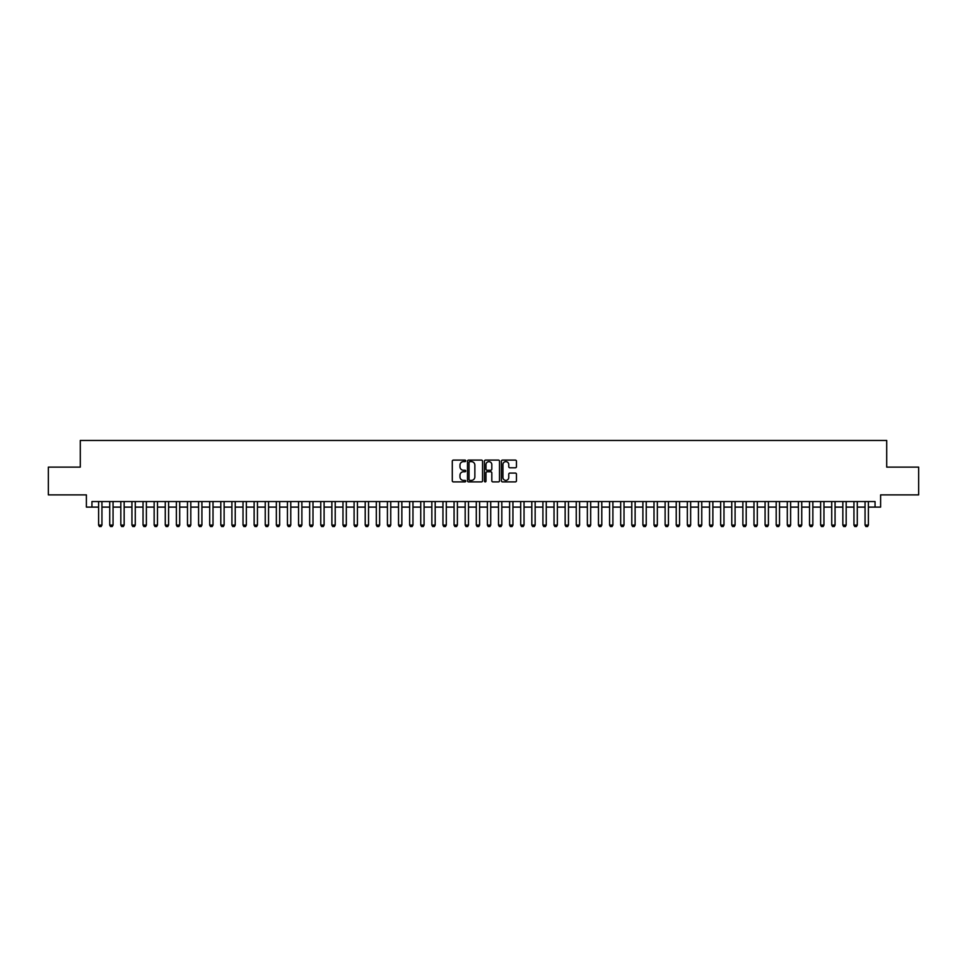 <?xml version="1.0" encoding="UTF-8"?>
<svg xmlns="http://www.w3.org/2000/svg" width="967" height="967" viewBox="0 0 967 967"><rect width="100%" height="100%" fill="white"/><g stroke="black" fill="none" stroke-linecap="round" stroke-linejoin="round"><path stroke-width="1.45" d="M465.731 460.86A0.762 0.762 0 0 0 464.97 460.099L453.378 460.099A1.088 1.088 0 0 0 452.29 461.186L452.29 480.817A1.088 1.088 0 0 0 453.378 481.904L464.97 481.904A0.762 0.762 0 0 0 465.731 481.143A0.762 0.762 0 0 0 464.97 480.381L463.471 480.381A3.493 3.493 0 0 1 459.978 476.888L459.978 475.256A3.493 3.493 0 0 1 463.471 471.763L464.97 471.763A0.762 0.762 0 0 0 465.731 471.002A0.762 0.762 0 0 0 464.97 470.24L463.471 470.24A3.493 3.493 0 0 1 459.978 466.747L459.978 465.115A3.493 3.493 0 0 1 463.471 461.622L464.97 461.622A0.762 0.762 0 0 0 465.731 460.86M515.363 467.786A1.088 1.088 0 0 0 516.451 466.698L516.451 461.186A1.088 1.088 0 0 0 515.363 460.099L502.502 460.099A1.088 1.088 0 0 0 501.414 461.186L501.414 480.817A1.088 1.088 0 0 0 502.502 481.904L515.363 481.904A1.088 1.088 0 0 0 516.451 480.817L516.451 474.168A1.088 1.088 0 0 0 515.363 473.081L509.863 473.081A1.088 1.088 0 0 0 508.763 474.168L508.763 477.468A2.913 2.913 0 0 1 505.85 480.381A2.913 2.913 0 0 1 502.937 477.468L502.937 464.547A2.913 2.913 0 0 1 505.85 461.622A2.913 2.913 0 0 1 508.763 464.547L508.763 466.698A1.088 1.088 0 0 0 509.863 467.786L515.363 467.786M91.95 507.107L91.95 501.547L875.05 501.547L875.05 507.107L880.611 507.107L880.611 494.886L918.65 494.886L918.65 467.121L886.715 467.121L886.715 440.456L80.285 440.456L80.285 467.121L48.35 467.121L48.35 494.886L86.389 494.886L86.389 507.107L98.61 507.107M482.545 461.186A1.088 1.088 0 0 0 481.457 460.099L468.584 460.099A1.088 1.088 0 0 0 467.496 461.186L467.496 480.817A1.088 1.088 0 0 0 468.584 481.904L481.457 481.904A1.088 1.088 0 0 0 482.545 480.817L482.545 461.186M485.543 460.099L498.416 460.099A1.088 1.088 0 0 1 499.504 461.186L499.504 480.817A1.088 1.088 0 0 1 498.416 481.904L492.904 481.904A1.088 1.088 0 0 1 491.816 480.817L491.816 472.863A1.088 1.088 0 0 0 490.728 471.763L487.066 471.763A1.088 1.088 0 0 0 485.978 472.863L485.978 481.143A0.762 0.762 0 0 1 485.216 481.904A0.762 0.762 0 0 1 484.455 481.143L484.455 461.186A1.088 1.088 0 0 1 485.543 460.099M101.946 507.107L109.718 507.107M113.054 507.107L120.827 507.107M124.163 507.107L131.935 507.107M135.271 507.107L143.043 507.107M146.38 507.107L154.152 507.107M157.488 507.107L165.26 507.107M168.596 507.107L176.369 507.107M179.705 507.107L187.477 507.107M190.813 507.107L198.586 507.107M201.922 507.107L209.694 507.107M213.018 507.107L220.802 507.107M224.126 507.107L231.911 507.107M235.235 507.107L243.019 507.107M246.343 507.107L254.128 507.107M257.452 507.107L265.236 507.107M268.56 507.107L276.344 507.107M279.668 507.107L287.441 507.107M290.777 507.107L298.549 507.107M301.885 507.107L309.658 507.107M312.994 507.107L320.766 507.107M324.102 507.107L331.874 507.107M335.211 507.107L342.983 507.107M346.319 507.107L354.091 507.107M357.427 507.107L365.2 507.107M368.536 507.107L376.308 507.107M379.644 507.107L387.416 507.107M390.753 507.107L398.525 507.107M401.861 507.107L409.633 507.107M412.969 507.107L420.742 507.107M424.078 507.107L431.85 507.107M435.186 507.107L442.959 507.107M446.295 507.107L454.067 507.107M457.391 507.107L465.175 507.107M468.499 507.107L476.284 507.107M479.608 507.107L487.392 507.107M490.716 507.107L498.501 507.107M501.825 507.107L509.609 507.107M512.933 507.107L520.705 507.107M524.041 507.107L531.814 507.107M535.15 507.107L542.922 507.107M546.258 507.107L554.031 507.107M557.367 507.107L565.139 507.107M568.475 507.107L576.247 507.107M579.584 507.107L587.356 507.107M590.692 507.107L598.464 507.107M601.8 507.107L609.573 507.107M612.909 507.107L620.681 507.107M624.017 507.107L631.789 507.107M635.126 507.107L642.898 507.107M646.234 507.107L654.006 507.107M657.342 507.107L665.115 507.107M668.451 507.107L676.223 507.107M679.559 507.107L687.332 507.107M690.656 507.107L698.44 507.107M701.764 507.107L709.548 507.107M712.872 507.107L720.657 507.107M723.981 507.107L731.765 507.107M735.089 507.107L742.874 507.107M746.198 507.107L753.982 507.107M757.306 507.107L765.078 507.107M768.414 507.107L776.187 507.107M779.523 507.107L787.295 507.107M790.631 507.107L798.404 507.107M801.74 507.107L809.512 507.107M812.848 507.107L820.62 507.107M823.957 507.107L831.729 507.107M835.065 507.107L842.837 507.107M846.173 507.107L853.946 507.107M857.282 507.107L865.054 507.107M868.39 507.107L875.05 507.107M469.793 461.622A0.762 0.762 0 0 0 469.031 462.395L469.031 479.62A0.762 0.762 0 0 0 469.793 480.381L471.376 480.381A3.493 3.493 0 0 0 474.857 476.888L474.857 465.115A3.493 3.493 0 0 0 471.376 461.622L469.793 461.622M491.816 464.595A2.913 2.913 0 0 0 488.891 461.682A2.913 2.913 0 0 0 485.978 464.595L485.978 469.152A1.088 1.088 0 0 0 487.066 470.24L490.728 470.24A1.088 1.088 0 0 0 491.816 469.152L491.816 464.595M101.946 501.547L101.946 525.093L101.112 526.544L99.444 526.544L98.61 525.093L98.61 501.547M98.61 525.093L101.946 525.093M113.054 501.547L113.054 525.093L112.22 526.544L110.552 526.544L109.718 525.093L109.718 501.547M109.718 525.093L113.054 525.093M124.163 501.547L124.163 525.093L123.329 526.544L121.661 526.544L120.827 525.093L120.827 501.547M120.827 525.093L124.163 525.093M135.271 501.547L135.271 525.093L134.437 526.544L132.769 526.544L131.935 525.093L131.935 501.547M131.935 525.093L135.271 525.093M146.38 501.547L146.38 525.093L145.546 526.544L143.878 526.544L143.043 525.093L143.043 501.547M143.043 525.093L146.38 525.093M157.488 501.547L157.488 525.093L156.654 526.544L154.986 526.544L154.152 525.093L154.152 501.547M154.152 525.093L157.488 525.093M168.596 501.547L168.596 525.093L167.762 526.544L166.094 526.544L165.26 525.093L165.26 501.547M165.26 525.093L168.596 525.093M179.705 501.547L179.705 525.093L178.871 526.544L177.203 526.544L176.369 525.093L176.369 501.547M176.369 525.093L179.705 525.093M190.813 501.547L190.813 525.093L189.979 526.544L188.311 526.544L187.477 525.093L187.477 501.547M187.477 525.093L190.813 525.093M201.922 501.547L201.922 525.093L201.088 526.544L199.42 526.544L198.586 525.093L198.586 501.547M198.586 525.093L201.922 525.093M213.018 501.547L213.018 525.093L212.196 526.544L210.528 526.544L209.694 525.093L209.694 501.547M209.694 525.093L213.018 525.093M224.126 501.547L224.126 525.093L223.304 526.544L221.636 526.544L220.802 525.093L220.802 501.547M220.802 525.093L224.126 525.093M235.235 501.547L235.235 525.093L234.401 526.544L232.745 526.544L231.911 525.093L231.911 501.547M231.911 525.093L235.235 525.093M246.343 501.547L246.343 525.093L245.509 526.544L243.853 526.544L243.019 525.093L243.019 501.547M243.019 525.093L246.343 525.093M257.452 501.547L257.452 525.093L256.618 526.544L254.962 526.544L254.128 525.093L254.128 501.547M254.128 525.093L257.452 525.093M268.56 501.547L268.56 525.093L267.726 526.544L266.058 526.544L265.236 525.093L265.236 501.547M265.236 525.093L268.56 525.093M279.668 501.547L279.668 525.093L278.834 526.544L277.166 526.544L276.344 525.093L276.344 501.547M276.344 525.093L279.668 525.093M290.777 501.547L290.777 525.093L289.943 526.544L288.275 526.544L287.441 525.093L287.441 501.547M287.441 525.093L290.777 525.093M301.885 501.547L301.885 525.093L301.051 526.544L299.383 526.544L298.549 525.093L298.549 501.547M298.549 525.093L301.885 525.093M312.994 501.547L312.994 525.093L312.16 526.544L310.492 526.544L309.658 525.093L309.658 501.547M309.658 525.093L312.994 525.093M324.102 501.547L324.102 525.093L323.268 526.544L321.6 526.544L320.766 525.093L320.766 501.547M320.766 525.093L324.102 525.093M335.211 501.547L335.211 525.093L334.377 526.544L332.708 526.544L331.874 525.093L331.874 501.547M331.874 525.093L335.211 525.093M346.319 501.547L346.319 525.093L345.485 526.544L343.817 526.544L342.983 525.093L342.983 501.547M342.983 525.093L346.319 525.093M357.427 501.547L357.427 525.093L356.593 526.544L354.925 526.544L354.091 525.093L354.091 501.547M354.091 525.093L357.427 525.093M368.536 501.547L368.536 525.093L367.702 526.544L366.034 526.544L365.2 525.093L365.2 501.547M365.2 525.093L368.536 525.093M379.644 501.547L379.644 525.093L378.81 526.544L377.142 526.544L376.308 525.093L376.308 501.547M376.308 525.093L379.644 525.093M390.753 501.547L390.753 525.093L389.919 526.544L388.25 526.544L387.416 525.093L387.416 501.547M387.416 525.093L390.753 525.093M401.861 501.547L401.861 525.093L401.027 526.544L399.359 526.544L398.525 525.093L398.525 501.547M398.525 525.093L401.861 525.093M412.969 501.547L412.969 525.093L412.135 526.544L410.467 526.544L409.633 525.093L409.633 501.547M409.633 525.093L412.969 525.093M424.078 501.547L424.078 525.093L423.244 526.544L421.576 526.544L420.742 525.093L420.742 501.547M420.742 525.093L424.078 525.093M435.186 501.547L435.186 525.093L434.352 526.544L432.684 526.544L431.85 525.093L431.85 501.547M431.85 525.093L435.186 525.093M446.295 501.547L446.295 525.093L445.461 526.544L443.793 526.544L442.959 525.093L442.959 501.547M442.959 525.093L446.295 525.093M457.391 501.547L457.391 525.093L456.569 526.544L454.901 526.544L454.067 525.093L454.067 501.547M454.067 525.093L457.391 525.093M468.499 501.547L468.499 525.093L467.665 526.544L466.009 526.544L465.175 525.093L465.175 501.547M465.175 525.093L468.499 525.093M479.608 501.547L479.608 525.093L478.774 526.544L477.118 526.544L476.284 525.093L476.284 501.547M476.284 525.093L479.608 525.093M490.716 501.547L490.716 525.093L489.882 526.544L488.226 526.544L487.392 525.093L487.392 501.547M487.392 525.093L490.716 525.093M501.825 501.547L501.825 525.093L500.991 526.544L499.335 526.544L498.501 525.093L498.501 501.547M498.501 525.093L501.825 525.093M512.933 501.547L512.933 525.093L512.099 526.544L510.431 526.544L509.609 525.093L509.609 501.547M509.609 525.093L512.933 525.093M524.041 501.547L524.041 525.093L523.207 526.544L521.539 526.544L520.705 525.093L520.705 501.547M520.705 525.093L524.041 525.093M535.15 501.547L535.15 525.093L534.316 526.544L532.648 526.544L531.814 525.093L531.814 501.547M531.814 525.093L535.15 525.093M546.258 501.547L546.258 525.093L545.424 526.544L543.756 526.544L542.922 525.093L542.922 501.547M542.922 525.093L546.258 525.093M557.367 501.547L557.367 525.093L556.533 526.544L554.865 526.544L554.031 525.093L554.031 501.547M554.031 525.093L557.367 525.093M568.475 501.547L568.475 525.093L567.641 526.544L565.973 526.544L565.139 525.093L565.139 501.547M565.139 525.093L568.475 525.093M579.584 501.547L579.584 525.093L578.75 526.544L577.081 526.544L576.247 525.093L576.247 501.547M576.247 525.093L579.584 525.093M590.692 501.547L590.692 525.093L589.858 526.544L588.19 526.544L587.356 525.093L587.356 501.547M587.356 525.093L590.692 525.093M601.8 501.547L601.8 525.093L600.966 526.544L599.298 526.544L598.464 525.093L598.464 501.547M598.464 525.093L601.8 525.093M612.909 501.547L612.909 525.093L612.075 526.544L610.407 526.544L609.573 525.093L609.573 501.547M609.573 525.093L612.909 525.093M624.017 501.547L624.017 525.093L623.183 526.544L621.515 526.544L620.681 525.093L620.681 501.547M620.681 525.093L624.017 525.093M635.126 501.547L635.126 525.093L634.292 526.544L632.623 526.544L631.789 525.093L631.789 501.547M631.789 525.093L635.126 525.093M646.234 501.547L646.234 525.093L645.4 526.544L643.732 526.544L642.898 525.093L642.898 501.547M642.898 525.093L646.234 525.093M657.342 501.547L657.342 525.093L656.508 526.544L654.84 526.544L654.006 525.093L654.006 501.547M654.006 525.093L657.342 525.093M668.451 501.547L668.451 525.093L667.617 526.544L665.949 526.544L665.115 525.093L665.115 501.547M665.115 525.093L668.451 525.093M679.559 501.547L679.559 525.093L678.725 526.544L677.057 526.544L676.223 525.093L676.223 501.547M676.223 525.093L679.559 525.093M690.656 501.547L690.656 525.093L689.834 526.544L688.166 526.544L687.332 525.093L687.332 501.547M687.332 525.093L690.656 525.093M701.764 501.547L701.764 525.093L700.942 526.544L699.274 526.544L698.44 525.093L698.44 501.547M698.44 525.093L701.764 525.093M712.872 501.547L712.872 525.093L712.038 526.544L710.382 526.544L709.548 525.093L709.548 501.547M709.548 525.093L712.872 525.093M723.981 501.547L723.981 525.093L723.147 526.544L721.491 526.544L720.657 525.093L720.657 501.547M720.657 525.093L723.981 525.093M735.089 501.547L735.089 525.093L734.255 526.544L732.599 526.544L731.765 525.093L731.765 501.547M731.765 525.093L735.089 525.093M746.198 501.547L746.198 525.093L745.364 526.544L743.696 526.544L742.874 525.093L742.874 501.547M742.874 525.093L746.198 525.093M757.306 501.547L757.306 525.093L756.472 526.544L754.804 526.544L753.982 525.093L753.982 501.547M753.982 525.093L757.306 525.093M768.414 501.547L768.414 525.093L767.58 526.544L765.912 526.544L765.078 525.093L765.078 501.547M765.078 525.093L768.414 525.093M779.523 501.547L779.523 525.093L778.689 526.544L777.021 526.544L776.187 525.093L776.187 501.547M776.187 525.093L779.523 525.093M790.631 501.547L790.631 525.093L789.797 526.544L788.129 526.544L787.295 525.093L787.295 501.547M787.295 525.093L790.631 525.093M801.74 501.547L801.74 525.093L800.906 526.544L799.238 526.544L798.404 525.093L798.404 501.547M798.404 525.093L801.74 525.093M812.848 501.547L812.848 525.093L812.014 526.544L810.346 526.544L809.512 525.093L809.512 501.547M809.512 525.093L812.848 525.093M823.957 501.547L823.957 525.093L823.122 526.544L821.454 526.544L820.62 525.093L820.62 501.547M820.62 525.093L823.957 525.093M835.065 501.547L835.065 525.093L834.231 526.544L832.563 526.544L831.729 525.093L831.729 501.547M831.729 525.093L835.065 525.093M846.173 501.547L846.173 525.093L845.339 526.544L843.671 526.544L842.837 525.093L842.837 501.547M842.837 525.093L846.173 525.093M857.282 501.547L857.282 525.093L856.448 526.544L854.78 526.544L853.946 525.093L853.946 501.547M853.946 525.093L857.282 525.093M868.39 501.547L868.39 525.093L867.556 526.544L865.888 526.544L865.054 525.093L865.054 501.547M865.054 525.093L868.39 525.093"/></g></svg>
